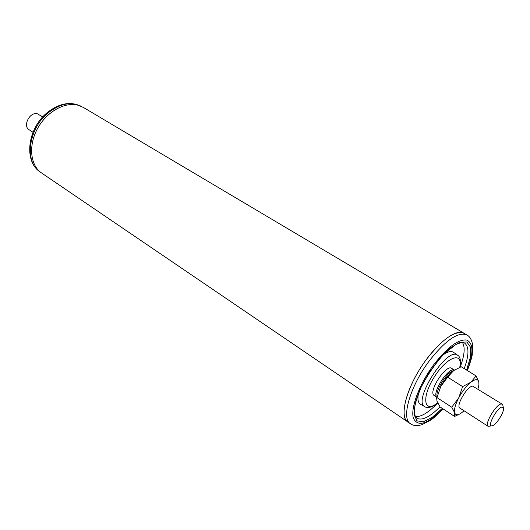<?xml version="1.0" encoding="UTF-8"?>
<svg xmlns="http://www.w3.org/2000/svg" width="530" height="530" viewBox="0 0 530 530"><rect width="100%" height="100%" fill="white"/><g stroke="black" fill="none" stroke-linecap="round" stroke-linejoin="round"><path stroke-width="0.79" d="M436.852 397.46L436.448 396.95C432.348 391.61 448.804 366.806 454.296 370.013L451.62 368.317C446.538 364.031 429.254 389.477 433.5 395.035L436.846 397.493M453.296 370.708C446.982 372.126 435.66 389.941 437.051 396.261M410.445 423.735L407.901 422.006C398.328 416.885 407.345 384.734 426.418 359.426C442.762 338.624 455.369 329.945 464.24 333.383L466.884 334.953C458.052 331.541 445.465 340.26 429.108 361.109C410.008 386.476 400.918 418.654 410.445 423.735C413.009 425.709 416.732 426.067 421.615 424.815L430.135 420.489C431.93 419.594 436.243 415.732 443.087 408.895M408.868 422.668L41.651 173.038C30.349 165.559 28.143 145.724 37.458 128.691C46.647 111.605 65.276 101.329 78.559 105.364L83.349 107.431L465.247 333.979M407.842 422.099C400.296 417.296 404.436 395.049 417.951 372.173C431.38 349.27 450.851 331.535 460.868 332.31L464.293 333.29M502.195 404.171L472.72 386.132C467.354 385.853 455.495 406.139 459.868 408.087L488.11 426.332C484.003 424.576 496.159 403.933 501.281 403.992L502.195 404.171L502.844 405.245L503.44 408.087C504.587 411.823 496.053 425.252 492.178 425.802C486.295 427.617 497.113 407.192 502.142 407.06L503.44 408.087M492.178 425.802L488.11 426.332M33.006 132.268L29.13 129.764C22.346 125.981 29.965 111.346 37.438 113.851L42.771 116.911M454.031 370.192L447.638 377.161L440.775 386.436C444.392 379.745 448.453 374.584 452.951 370.967L461.186 366.733L476.086 375.929L470.945 382.19L462.624 386.602L447.638 377.161M464.094 410.816L460.702 413.466C457.536 415.354 455.535 415.149 454.707 412.85L451.745 407.199L436.945 397.586L440.775 386.436L436.687 398.514L437.038 401.329L440.066 406.921L454.614 416.441L460.577 413.539M436.945 397.586L436.687 398.514M451.745 407.199L458.708 397.911C455.263 404.642 453.925 409.624 454.707 412.85L454.614 416.441M476.086 375.929L478.822 381.792L478.908 384.813L478.822 381.792C477.901 378.784 475.277 378.917 470.945 382.19C466.473 385.906 462.392 391.147 458.708 397.911L462.624 386.602M478.908 384.813L477.954 389.013M442.848 408.736C427.584 424.305 417.739 427.399 413.32 418.018C410.445 408.027 419.382 384.098 433.56 364.932C447.095 347.501 458.079 339.193 466.533 340.008C473.515 343.016 473.721 353.152 467.155 370.417M466.592 370.066L470.415 357.127L470.574 347.302L466.923 342.022L459.808 342.208L450.109 348.071L439.198 358.923L428.717 373.213L420.277 388.768L415.149 403.217L414.029 414.407L416.944 420.84L423.331 421.814L432.188 417.401L442.298 408.378M439.993 406.815C429.823 417.103 422.079 420.893 416.752 418.177L414.93 415.407L414.5 408.637C415.083 403.641 417.296 396.513 421.158 387.238C427.326 375.233 434.898 364.17 443.868 354.06L455.913 344.48L461.259 342.546L464.525 343.023C469.209 346.647 469.103 355.173 464.214 368.602M460.153 367.118C464.532 355.544 465.313 347.329 462.498 342.479M415.394 416.573C421.118 417.057 428.379 412.698 437.184 403.496M460.027 367.164C460.994 360.566 460.212 356.604 457.675 355.272C447.36 345.719 411.903 401.488 424.934 406.775C427.644 408.584 431.917 407.338 437.753 403.038M437.654 402.84C424.06 413.923 421.098 397.99 434.01 377.426C446.697 356.736 463.233 350.867 459.755 367.27M457.675 355.272L453.508 352.298C451.176 350.747 447.684 351.622 443.027 354.928M418.408 393.664C417.388 399.282 418.077 402.813 420.475 404.264L420.025 403.973M48.21 112.844C60.393 103.376 71.583 101.29 81.779 106.59C70.874 101.071 59.36 103.078 47.249 112.618C27.593 128.333 23.38 161.378 40.22 171.972C24.201 162.319 28.189 128.783 48.21 112.844M467.394 370.563C470.56 361.811 472.184 356.392 472.276 354.305L472.588 344.533C471.627 339.604 469.726 336.404 466.884 334.953M424.934 406.775L420.475 404.264M453.051 352.019L453.508 352.298"/></g></svg>
